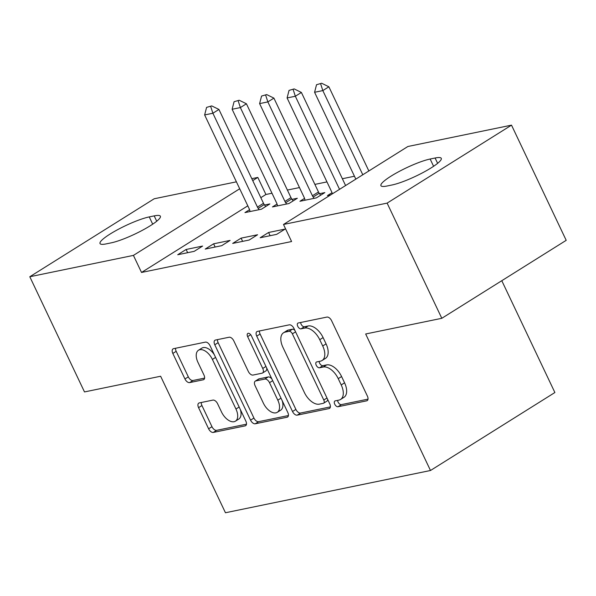 <?xml version="1.0" encoding="UTF-8"?>
<svg xmlns="http://www.w3.org/2000/svg" width="596" height="596" viewBox="0 0 596 596"><rect width="100%" height="100%" fill="white"/><g stroke="black" fill="none" stroke-linecap="round" stroke-linejoin="round"><path stroke-width="0.89" d="M334.736 404.192A3.293 1.848 -122.1 0 0 338.014 406.733L366.682 400.825A4.701 2.637 -122.1 0 0 367.188 400.624A4.701 2.637 -122.1 0 0 367.389 396.087L331.6 320.708A4.701 2.637 -122.1 0 0 326.913 317.079L298.246 322.987A3.293 1.848 -122.1 0 0 297.888 323.129A3.293 1.848 -122.1 0 0 297.747 326.303A3.293 1.848 -122.1 0 0 301.032 328.85L304.742 328.083A15.049 8.441 -122.1 0 1 319.739 339.705L322.719 345.985A15.049 8.441 -122.1 0 1 322.078 360.513A15.049 8.441 -122.1 0 1 320.447 361.161L316.737 361.928A3.293 1.848 -122.1 0 0 316.379 362.07A3.293 1.848 -122.1 0 0 316.238 365.251A3.293 1.848 -122.1 0 0 319.523 367.792L323.233 367.024A15.049 8.441 -122.1 0 1 338.23 378.646L341.21 384.927A15.049 8.441 -122.1 0 1 340.569 399.462A15.049 8.441 -122.1 0 1 338.938 400.11L335.228 400.87A3.293 1.848 -122.1 0 0 334.87 401.011A3.293 1.848 -122.1 0 0 334.736 404.192M337.641 400.378A3.293 1.848 -122.1 0 0 338.096 402.084A3.293 1.848 -122.1 0 0 341.374 404.624L368.015 399.134M300.66 322.488A3.293 1.848 -122.1 0 0 301.114 324.202A3.293 1.848 -122.1 0 0 304.392 326.742L308.102 325.975L304.742 328.083M319.151 361.429A3.293 1.848 -122.1 0 0 319.605 363.143A3.293 1.848 -122.1 0 0 322.883 365.683L326.593 364.916L323.233 367.024M199.287 402.911A4.701 2.637 -122.1 0 0 198.773 403.112A4.701 2.637 -122.1 0 0 198.572 407.657L208.615 428.8A4.701 2.637 -122.1 0 0 213.301 432.428L245.135 425.872A4.701 2.637 -122.1 0 0 245.649 425.671A4.701 2.637 -122.1 0 0 245.85 421.126L210.06 345.755A4.701 2.637 -122.1 0 0 205.374 342.126L173.533 348.682A4.701 2.637 -122.1 0 0 173.026 348.884A4.701 2.637 -122.1 0 0 172.825 353.428L184.954 378.967A4.701 2.637 -122.1 0 0 189.64 382.602L203.266 379.794A4.701 2.637 -122.1 0 0 203.772 379.592A4.701 2.637 -122.1 0 0 203.974 375.048L197.961 362.383A12.583 7.055 -122.1 0 1 198.498 350.232A12.583 7.055 -122.1 0 1 212.392 359.41L235.956 409.027A12.583 7.055 -122.1 0 1 235.42 421.178A12.583 7.055 -122.1 0 1 221.526 412.007L217.592 403.73A4.701 2.637 -122.1 0 0 212.906 400.102L199.287 402.911M247.802 205.836L141.52 272.454L291.593 241.529L283.495 224.469L407.887 146.497L511.51 125.145L387.117 203.117L283.495 224.469M141.52 272.454L133.422 255.393L29.8 276.745L154.193 198.773L236.403 181.832M511.51 125.145L566.2 240.33L441.807 318.301L365.668 333.983L430.491 470.497L225.452 512.754L160.629 376.24L84.49 391.93L29.8 276.745M441.807 318.301L387.117 203.117M292.524 411.508A4.701 2.637 -122.1 0 0 297.21 415.144L329.044 408.58A4.701 2.637 -122.1 0 0 329.551 408.379A4.701 2.637 -122.1 0 0 329.752 403.835L293.962 328.463A4.701 2.637 -122.1 0 0 289.276 324.835L257.442 331.391A4.701 2.637 -122.1 0 0 256.928 331.592A4.701 2.637 -122.1 0 0 256.734 336.137L292.524 411.508L295.884 409.4A4.701 2.637 -122.1 0 0 300.57 413.035L330.378 406.889M287.093 417.23L255.252 423.786A4.701 2.637 -122.1 0 1 250.566 420.158L214.776 344.779A4.701 2.637 -122.1 0 1 214.977 340.241A4.701 2.637 -122.1 0 1 215.491 340.04L229.11 337.232A4.701 2.637 -122.1 0 1 233.796 340.86L248.316 371.427A4.701 2.637 -122.1 0 0 253.002 375.063L262.039 373.2A4.701 2.637 -122.1 0 0 262.545 372.999A4.701 2.637 -122.1 0 0 262.747 368.455L247.638 336.628A3.293 1.848 -122.1 0 1 247.78 333.455A3.293 1.848 -122.1 0 1 251.415 335.853L287.801 412.484A4.701 2.637 -122.1 0 1 287.6 417.021A4.701 2.637 -122.1 0 1 287.093 417.23L288.002 416.656M430.491 470.497L554.883 392.526L501.787 280.701M213.606 243.809L205.203 249.076L221.697 245.679L230.101 240.411L213.606 243.809L215.134 247.027M277.058 204.041L272.439 206.931L288.933 203.534L297.337 198.267L292.055 199.355M268.58 232.485L260.176 237.752L276.663 234.355L285.067 229.088L268.58 232.485L270.107 235.703M330.586 194.952L327.413 195.6L332.024 192.709M271.992 193.231L265.92 194.482L260.832 197.671M354.449 176.237L342.357 178.733M326.958 181.907L314.874 184.395M299.475 187.569L287.391 190.057M304.541 198.379L299.93 201.269L316.416 197.872L324.827 192.597L319.538 193.693M241.089 238.147L232.686 243.414L249.18 240.017L257.584 234.75L241.089 238.147L242.624 241.365M249.568 209.703L244.956 212.593L261.45 209.196L269.854 203.929L264.564 205.017M186.123 249.471L177.72 254.745L194.207 251.341L202.61 246.073L186.123 249.471L187.651 252.697M106.215 243.883A30.664 5.193 154.6 0 1 100.024 243.548A30.664 5.193 154.6 0 1 117.345 229.833A30.664 5.193 154.6 0 1 149.246 216.907L154.193 215.886A30.664 5.193 154.6 0 1 160.376 216.221A30.664 5.193 154.6 0 1 143.055 229.937A30.664 5.193 154.6 0 1 111.161 242.863L106.215 243.883M251.803 178.658L257.815 177.422L252.726 180.61M239.696 188.776L133.422 255.393M265.92 194.482L257.815 177.422M435.095 158.007A30.664 5.193 154.6 0 1 441.278 158.335A30.664 5.193 154.6 0 1 423.957 172.05A30.664 5.193 154.6 0 1 392.064 184.976L387.117 185.997A30.664 5.193 154.6 0 1 380.926 185.669A30.664 5.193 154.6 0 1 398.247 171.953A30.664 5.193 154.6 0 1 430.148 159.028L435.095 158.007L437.628 163.341M340.569 399.462L343.929 397.353A15.049 8.441 -122.1 0 0 344.57 382.818L341.21 384.927M326.593 364.916A15.049 8.441 -122.1 0 1 341.59 376.538L344.57 382.818M322.078 360.513L325.438 358.412A15.049 8.441 -122.1 0 0 326.079 343.877L322.719 345.985M308.102 325.975A15.049 8.441 -122.1 0 1 323.099 337.597L326.079 343.877M259.469 330.974A4.701 2.637 -122.1 0 0 260.094 334.028L295.884 409.4M323.293 403.328A3.293 1.848 -122.1 0 0 323.65 403.187A3.293 1.848 -122.1 0 0 323.784 400.013L292.375 333.849A3.293 1.848 -122.1 0 0 289.09 331.309L285.179 332.114A15.049 8.441 -122.1 0 0 283.547 332.762A15.049 8.441 -122.1 0 0 282.906 347.289L304.385 392.518A15.049 8.441 -122.1 0 0 319.382 404.14L323.293 403.328M323.65 403.187L327.01 401.086A3.293 1.848 -122.1 0 0 327.569 399.245M294.916 330.482A3.293 1.848 -122.1 0 0 292.457 329.201L289.09 331.309M283.547 332.762L286.914 330.653A15.049 8.441 -122.1 0 1 288.538 330.005L292.457 329.201M288.427 415.539L258.619 421.677L255.252 423.786M217.518 339.623A4.701 2.637 -122.1 0 0 218.143 342.678L253.933 418.049A4.701 2.637 -122.1 0 0 258.619 421.677M262.545 372.999L265.913 370.891A4.701 2.637 -122.1 0 0 266.658 367.955M263.372 403.149A12.583 7.055 -122.1 0 0 277.274 412.32A12.583 7.055 -122.1 0 0 277.81 400.177L269.511 382.692A4.701 2.637 -122.1 0 0 264.825 379.063L255.781 380.926A4.701 2.637 -122.1 0 0 255.274 381.127A4.701 2.637 -122.1 0 0 255.073 385.664L263.372 403.149M277.274 412.32L280.634 410.219A12.583 7.055 -122.1 0 0 282.206 400.706M271.925 379.056A4.701 2.637 -122.1 0 0 268.185 376.955L264.825 379.063M255.274 381.127L258.634 379.019A4.701 2.637 -122.1 0 1 259.148 378.818L268.185 376.955M235.42 421.178L238.78 419.07A12.583 7.055 -122.1 0 0 240.352 409.564M214.329 354.747A12.583 7.055 -122.1 0 0 201.858 348.131L198.498 350.232M175.559 348.265A4.701 2.637 -122.1 0 0 176.185 351.32L188.314 376.858A4.701 2.637 -122.1 0 0 193 380.494L204.599 378.102M201.314 402.494A4.701 2.637 -122.1 0 0 201.94 405.548L211.975 426.691A4.701 2.637 -122.1 0 0 216.661 430.327L246.476 424.181M368.85 170.963L328.88 86.793L322.823 90.585L314.584 92.283L355.819 179.128M321.661 83.246L316.528 84.729L321.661 83.246L328.88 86.793M362.793 174.762L322.823 90.585L320.655 83.88M314.584 92.283L316.528 84.729M345.591 185.542L301.39 92.454L295.34 96.247L287.093 97.945L331.659 191.8A4.79 2.689 57.9 0 1 332.143 193.119L332.337 193.849M294.178 88.908L289.045 90.391L294.178 88.908L301.39 92.454M339.541 189.334L295.34 96.247L293.165 89.542M287.093 97.945L289.045 90.391M320.633 195.227L319.218 193.238A4.79 2.689 57.9 0 1 318.473 191.972L273.907 98.116L267.857 101.909L259.61 103.607L304.176 197.462A4.79 2.689 57.9 0 1 304.66 198.781L305.033 200.219M266.688 94.578L261.562 96.06L266.688 94.578L273.907 98.116M314.099 198.349L313.161 197.03A4.79 2.689 57.9 0 1 312.423 195.764L267.857 101.909L265.682 95.211M259.61 103.607L261.562 96.06M293.143 200.897L291.727 198.9A4.79 2.689 57.9 0 1 290.982 197.634L246.424 103.779L240.367 107.571L232.127 109.269L276.686 203.124A4.79 2.689 57.9 0 1 277.17 204.443L277.542 205.881M239.205 100.24L234.072 101.722L239.205 100.24L246.424 103.779M286.616 204.011L285.678 202.692A4.79 2.689 57.9 0 1 284.933 201.426L240.367 107.571L238.199 100.873M232.127 109.269L234.072 101.722M265.66 206.559L264.244 204.562A4.79 2.689 57.9 0 1 263.499 203.296L218.933 109.441L212.884 113.24L204.637 114.939L249.202 208.786A4.79 2.689 57.9 0 1 249.687 210.105L250.059 211.543M211.722 105.902L206.589 107.384L211.722 105.902L218.933 109.441M259.126 209.673L258.195 208.354A4.79 2.689 57.9 0 1 257.45 207.088L212.884 113.24L210.708 106.535M204.637 114.939L206.589 107.384M341.374 404.624L338.014 406.733M304.392 326.742L301.032 328.85M322.883 365.683L319.523 367.792M341.59 376.538L338.23 378.646M323.099 337.597L319.739 339.705M367.59 400.251L366.682 400.825M260.094 334.028L256.734 336.137M329.953 408.007L329.044 408.58M300.57 413.035L297.21 415.144M326.981 398.009L323.784 400.013M295.571 331.845L292.375 333.849M288.538 330.005L285.179 332.114M253.933 418.049L250.566 420.158M218.143 342.678L214.776 344.779M265.943 366.451L262.747 368.455M250.7 334.714L247.638 336.628M281.007 398.173L277.81 400.177M272.7 380.688L269.511 382.692M259.148 378.818L255.781 380.926M239.152 407.023L235.956 409.027M215.588 357.406L212.392 359.41M204.182 379.22L203.266 379.794M193 380.494L189.64 382.602M188.314 376.858L184.954 378.967M176.185 351.32L172.825 353.428M246.051 425.298L245.135 425.872M216.661 430.327L213.301 432.428M211.975 426.691L208.615 428.8M201.94 405.548L198.572 407.657M430.148 159.028L433.597 166.291M149.246 216.907L152.695 224.178M154.193 215.886L156.726 221.228M318.473 191.972L312.423 195.764M319.218 193.238L313.161 197.03M290.982 197.634L284.933 201.426M291.727 198.9L285.678 202.692M263.499 203.296L257.45 207.088M264.244 204.562L258.195 208.354"/></g></svg>
